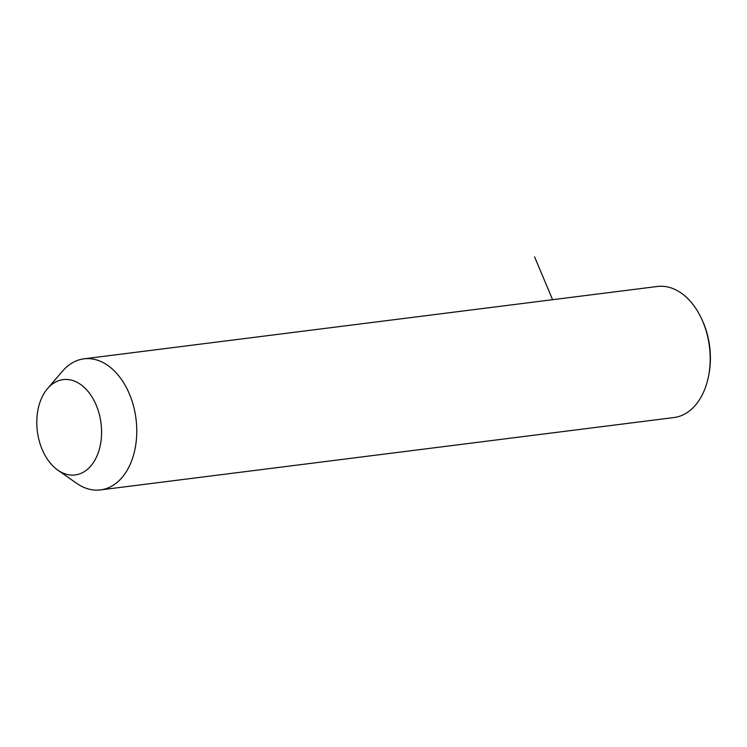 <?xml version="1.0" encoding="UTF-8"?>
<svg xmlns="http://www.w3.org/2000/svg" width="747" height="747" viewBox="0 0 747 747"><rect width="100%" height="100%" fill="white"/><g stroke="black" fill="none" stroke-linecap="round" stroke-linejoin="round"><path stroke-width="1.12" d="M47.547 388.589L62.477 371.175A66.063 44.12 82.8 0 1 83.953 358.831A66.063 44.12 82.8 0 1 88.538 358.616A66.063 44.12 82.8 0 1 136.365 422.26A66.063 44.12 82.8 0 1 100.5 489.911A66.063 44.12 82.8 0 1 95.915 490.135A66.063 44.12 82.8 0 1 76.624 483.29L57.836 470.134A48.041 32.084 82.8 0 1 47.547 388.589A48.041 32.084 82.8 0 1 66.502 379.457A48.041 32.084 82.8 0 1 101.471 428.227A48.041 32.084 82.8 0 1 71.861 475.101A48.041 32.084 82.8 0 1 57.836 470.134M83.953 358.831L657.379 286.474A66.063 44.12 82.8 0 1 661.963 286.26A66.063 44.12 82.8 0 1 701.274 318.119A66.063 44.12 82.8 0 1 708.576 375.993A66.063 44.12 82.8 0 1 673.925 417.554L100.5 489.911M701.274 318.119L701.872 319.38A63.056 42.112 82.8 0 1 708.847 374.63L708.576 375.993M552.593 299.696L534.591 256.865"/></g></svg>
